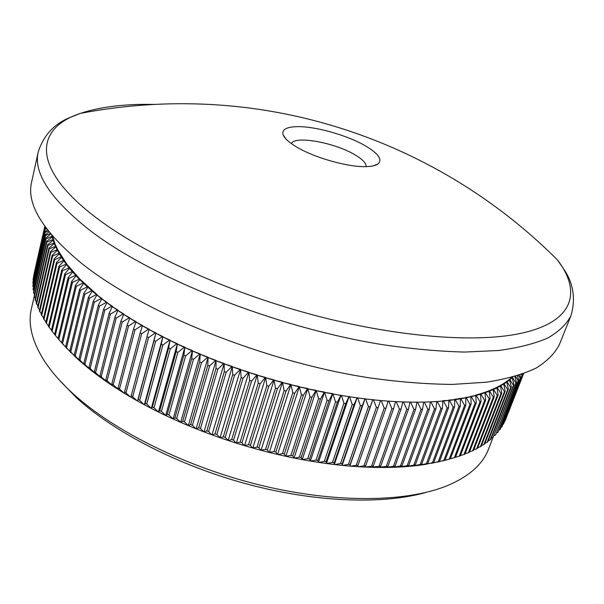 <?xml version="1.0" encoding="UTF-8"?>
<svg xmlns="http://www.w3.org/2000/svg" width="604" height="604" viewBox="0 0 604 604"><rect width="100%" height="100%" fill="white"/><g stroke="black" fill="none" stroke-linecap="round" stroke-linejoin="round"><path stroke-width="0.91" d="M364.99 145.617C378.542 153.567 382.83 159.72 377.862 164.077C375.635 165.572 371.928 166.425 366.764 166.613C348.938 167.542 314.216 157.787 296.194 146.734C288.961 142.37 284.62 138.444 283.185 134.949C281.539 129.55 286.47 126.78 297.976 126.644C316.081 126.485 347.066 135.273 364.99 145.617M366.198 166.629C366.356 163.254 362.551 159.29 354.79 154.73C334.571 142.544 294.526 135.319 291.392 143.616M154.398 104.409L153.967 104.401C124.666 103.873 100.226 106.848 80.634 113.318L80.634 113.318C34.919 128.101 30.041 167.995 97.108 218.429C143.941 253.771 225.066 291.053 309.21 313.891C393.393 336.692 472.6 343.11 518.61 333.808C574.011 322.725 582.014 292.162 557.545 260.037C470.206 172.623 355.326 118.369 234.428 106.327C183.254 101.268 131.989 103.594 80.634 113.318L70.132 117.418C54.262 123.745 43.639 135.22 38.256 151.861L31.612 182.098C26.312 204.069 42.688 230.924 80.747 262.664C141.381 311.936 264.076 361.879 370.403 377.998C400.022 382.075 427.466 384.212 452.758 384.408L486.605 382.166C506.379 379.018 522.815 374.359 535.922 368.191C547.081 361.305 554.91 353.4 559.425 344.476L570.931 315.733C566.597 324.174 558.919 331.588 547.881 337.968C534.865 343.638 518.466 347.813 498.685 350.486L464.748 352.064C439.342 351.452 411.724 348.953 381.887 344.552C274.707 327.353 150.404 277.5 88.735 229.46C50.019 198.527 33.197 172.661 38.256 151.861M425.903 492.456C382.755 504.687 315.522 502.415 247.044 484.046C178.595 465.593 114.209 432.313 76.414 397.689L58.875 379.546M34.247 296.285L31.4 308.757C27.86 323.646 31.838 340.497 43.329 359.312C50.321 370.456 60.098 381.796 72.646 393.317C114.224 431.475 187.942 468.032 263.835 486.016C339.765 503.955 410.456 501.969 450.131 484.461C470.214 475.356 482.974 463.653 488.417 449.353L493.068 437.432M96.814 294.903L101.276 298.452L94.337 302.181L93.227 301.298L97.123 294.677L80.022 279.274L66.901 264.288L57.803 249.973L54.737 243.14L52.54 236.096M44.824 226.357L34.141 273.559M44.847 226.379L33.635 276.889M44.87 226.417L33.484 276.624M45.036 226.643L33.129 279.093L33.348 280.294M45.096 226.734L33.054 279.803M46.516 228.659L45.081 229.241L45.089 228.569L32.88 282.332L33.288 283.767M45.081 229.241L32.858 283.065M45.089 228.569L45.957 227.904M48.358 231.045L45.172 232.344L45.134 231.649L32.858 285.654L33.462 287.315M45.172 232.344L32.888 286.394M45.134 231.649L47.414 229.837M50.374 233.537L45.504 235.515L45.413 234.805L33.069 289.044L33.869 290.932M45.504 235.515L33.145 289.807M45.413 234.805L49.007 231.861M51.77 235.19L52.035 236.33L46.07 238.769L45.927 238.036L33.507 292.502L34.519 294.609M46.07 238.769L33.643 293.28M52.103 236.609L52.941 239.592L46.886 242.083L46.682 241.343L52.654 236.557L52.035 236.33M45.927 238.036L50.736 233.974M46.682 241.343L34.194 296.036L35.41 298.353M46.886 242.083L34.375 296.828M53.031 239.879L54.096 242.921L47.943 245.473L47.686 244.711L53.575 239.818L52.941 239.592M47.686 244.711L35.115 299.637L36.542 302.151M47.943 245.473L35.349 300.445M54.209 243.216L55.492 246.311L49.249 248.923L48.939 248.153L54.737 243.14L54.096 242.921M48.939 248.153L36.278 303.291L37.916 306.009M49.249 248.923L36.572 304.114M55.628 246.613L57.131 249.762L50.811 252.434L50.442 251.649L56.149 246.523L55.492 246.311M50.442 251.649L37.69 307.013L39.547 309.928M50.811 252.434L38.037 307.851M57.289 250.071L59.026 253.272L52.616 256.013L52.193 255.213L57.803 249.973L57.131 249.762M52.193 255.213L39.351 310.796L41.427 313.891M52.616 256.013L39.751 311.641M59.207 253.582L61.163 256.828L54.685 259.644L54.201 258.829L59.698 253.476L59.026 253.272M54.201 258.829L41.253 314.624L43.556 317.9M54.685 259.644L41.714 315.484M61.366 257.145L63.556 260.445L57.002 263.321L56.466 262.498L61.85 257.032L61.163 256.828M56.466 262.498L43.42 318.504L45.942 321.962M57.002 263.321L43.933 319.373M63.782 260.762L66.206 264.099L59.585 267.059L58.988 266.221L64.251 260.634L63.556 260.445M58.988 266.221L45.829 322.43L48.577 326.054M59.585 267.059L46.402 323.314M66.448 264.424L69.098 267.806L62.416 270.834L61.767 269.988L66.901 264.288L66.206 264.099M61.767 269.988L48.501 326.402L51.468 330.192M62.416 270.834L49.128 327.293M69.369 268.131L72.246 271.543L65.511 274.654L64.802 273.801L69.807 267.98L69.098 267.806M64.802 273.801L51.423 330.411L54.617 334.352M65.511 274.654L52.103 331.302M72.54 271.876L75.651 275.318L68.864 278.512L68.101 277.651L72.963 271.709L72.246 271.543M68.101 277.651L54.594 334.45L59.939 340.83M68.864 278.512L55.334 335.348M75.961 275.651L79.305 279.123L72.472 282.4L71.65 281.532L76.368 275.477L75.651 275.318M71.65 281.532L58.022 338.519L63.488 344.846M63.443 344.839L58.022 338.519M72.472 282.4L58.822 339.425M79.637 279.463L83.209 282.959L76.338 286.319L75.462 285.443L80.022 279.274L79.305 279.123M75.462 285.443L61.706 342.611L67.278 348.886M67.195 348.87L61.706 342.611M76.338 286.319L62.559 343.517M83.563 283.299L87.361 286.809L80.46 290.26L79.524 289.384L83.933 283.095L83.209 282.959M79.524 289.384L65.64 346.719L71.317 352.932M71.197 352.917L65.64 346.719M80.46 290.26L66.546 347.632M87.739 287.149L91.755 290.683L84.839 294.224L83.843 293.34L88.086 286.938L87.361 286.809M83.843 293.34L69.822 350.841L75.598 356.994M75.44 356.972L69.822 350.841M84.839 294.224L70.781 351.762M92.155 291.022L96.398 294.563L89.46 298.195L88.41 297.311L92.48 290.803L91.755 290.683M88.41 297.311L74.247 354.978L80.121 361.056M79.917 361.026L75.825 357.326L74.247 354.978M89.46 298.195L75.266 355.899M101.721 298.799L106.395 302.347L99.449 306.168L98.293 305.284L102.001 298.557L96.398 294.563M93.227 301.298L78.92 359.116L84.877 365.118M84.635 365.088L80.324 361.388L78.92 359.116M94.337 302.181L79.992 360.037M106.855 302.687L111.74 306.236L104.809 310.154L103.594 309.271L107.119 302.438L101.276 298.452M98.293 305.284L83.835 363.253L89.868 369.172M89.581 369.142L85.058 365.45L83.835 363.253M99.449 306.168L84.96 364.167M112.223 306.575L117.319 310.116L110.396 314.14L109.135 313.257L112.465 306.311L106.395 302.347M103.594 309.271L88.992 367.383L95.092 373.212M94.76 373.181L90.026 369.497L88.992 367.383M104.809 310.154L90.17 368.297M117.825 310.456L123.118 313.982L116.217 318.104L114.903 317.228L118.044 310.184L111.74 306.236M109.135 313.257L94.375 371.498L100.536 377.236M100.158 377.213L95.228 373.544L94.375 371.498M110.396 314.14L95.606 372.404M123.646 314.322L129.135 317.832L122.265 322.06L120.906 321.185L123.835 314.042L117.319 310.116M114.903 317.228L99.992 375.59L106.206 381.237M105.783 381.215L100.649 377.56L99.992 375.59M116.217 318.104L101.268 376.496M129.679 318.172L135.364 321.653L128.531 325.986L127.119 325.118L129.852 317.878L123.118 313.982M120.906 321.185L105.828 379.667L112.095 385.209M111.612 385.186L106.289 381.562L105.828 379.667M122.265 322.06L107.15 380.565M135.923 321.992L141.797 325.45L135.009 329.882L133.552 329.021L136.066 321.69L129.135 317.832M127.119 325.118L111.883 383.706L118.188 389.142M117.659 389.127L112.14 385.533L111.883 383.706M128.531 325.986L113.258 384.597M142.37 325.783L148.425 329.21L141.691 333.748L140.188 332.895L142.491 325.473L135.364 321.653M133.552 329.021L118.15 387.715L123.903 393.03L124.492 393.03M123.903 393.03L118.203 389.474L118.15 387.715M135.009 329.882L119.569 388.599M149.022 329.535L155.243 332.925L148.569 337.576L147.021 336.73L149.113 329.218L141.797 325.45M140.188 332.895L124.613 391.679L130.336 396.888L130.993 396.873M130.336 396.888L124.462 393.37L124.613 391.679M141.691 333.748L126.077 392.547M155.855 333.249L162.242 336.594L155.636 341.351L154.05 340.513L155.923 332.917L148.425 329.21M147.021 336.73L131.279 395.59L136.965 400.694L137.553 401.026L138.135 399.455L139.683 400.301L143.767 404.438L144.379 404.763L145.171 403.253L146.757 404.091L151.362 408.447L152.382 406.99L154.005 407.813L158.512 412.056L159.75 410.66L161.404 411.46L165.813 415.597L167.27 414.246L168.961 415.031L173.257 419.055L174.933 417.749L176.655 418.519L180.838 422.423L182.733 421.169L184.484 421.917L188.531 425.707L190.653 424.491L192.427 425.216L195.651 428.621L196.345 428.893L198.686 427.723L200.483 428.425L203.556 431.717L204.258 431.981L206.817 430.841L208.629 431.52L211.543 434.706L212.253 434.963L215.032 433.853L216.866 434.51L220.332 437.84L223.329 436.76L225.179 437.387L228.471 440.595L231.679 439.538L233.544 440.142L235.945 443.011L240.09 442.204L241.962 442.777L244.182 445.541L248.538 444.74L250.418 445.284L252.449 447.949L257.017 447.141L258.897 447.662L260.739 450.229L265.503 449.414L267.391 449.904L269.037 452.373L273.989 451.558L275.877 452.011L277.327 454.382L278.059 454.555L282.476 453.551L284.356 453.981L285.601 456.254L290.932 455.408L292.804 455.809L293.846 457.991L294.571 458.134L299.35 457.13L301.215 457.485L302.053 459.584L307.73 458.693L309.58 459.025L310.207 461.033L316.043 460.12L317.885 460.414L318.3 462.332L319.01 462.445L324.288 461.388L326.107 461.652L326.319 463.494L332.457 462.513L334.254 462.739L334.246 464.506L334.941 464.589L340.52 463.487L342.302 463.683L342.083 465.367L342.77 465.435L348.485 464.31L350.244 464.468L349.807 466.084L350.486 466.145L358.066 465.11L357.425 466.658L350.486 466.145M136.965 400.694L130.917 397.221L131.279 395.59M148.569 337.576L132.789 396.451M162.869 336.919L169.407 340.211L162.884 345.073L161.26 344.25L162.906 336.579L155.243 332.925M143.767 404.438L137.553 401.026M154.05 340.513L138.135 399.455M155.636 341.351L139.683 400.301M170.049 340.528L176.738 343.774L170.298 348.742L168.637 347.934L170.064 340.18L162.242 336.594M150.743 408.123L144.379 404.763M161.26 344.25L145.171 403.253M162.884 345.073L146.757 404.091M177.395 344.084L184.228 347.27L177.878 352.343L176.187 351.551L177.387 343.729L169.407 340.211M157.878 411.739L151.362 408.447M168.637 347.934L152.382 406.99M170.298 348.742L154.005 407.813M184.892 347.572L191.861 350.697L185.609 355.877L183.88 355.099L184.862 347.217L176.738 343.774M165.164 415.288L158.512 412.056M176.187 351.551L159.75 410.66M177.878 352.343L161.404 411.46M192.54 351L199.622 354.05L193.484 359.342L191.725 358.58L192.472 350.63L184.228 347.27M172.601 418.753L165.813 415.597M183.88 355.099L167.27 414.246M185.609 355.877L168.961 415.031M200.309 354.344L207.504 357.326L201.487 362.717L199.697 361.977L200.218 353.974L191.861 350.697M180.166 422.128L173.257 419.055M191.725 358.58L174.933 417.749M193.484 359.342L176.655 418.519M208.206 357.613L215.5 360.52L209.603 366.016L207.791 365.292L208.093 357.236L199.622 354.05M187.852 425.42L180.838 422.423M199.697 361.977L182.733 421.169M201.487 362.717L184.484 421.917M216.217 360.792L223.601 363.616L217.833 369.218L215.998 368.516L216.073 360.414L207.504 357.326M195.651 428.621L188.531 425.707M207.791 365.292L190.653 424.491M209.603 366.016L192.427 425.216M224.318 363.887L231.785 366.628L226.16 372.328L224.303 371.649L224.152 363.502L215.5 360.52M203.556 431.717L196.345 428.893M215.998 368.516L198.686 427.723M217.833 369.218L200.483 428.425M232.517 366.885L240.052 369.535L234.563 375.341L232.691 374.676L232.321 366.492L223.601 363.616M211.543 434.706L204.258 431.981M224.303 371.649L206.817 430.841M226.16 372.328L208.629 431.52M240.785 369.791L248.38 372.343L243.042 378.24L241.155 377.606L240.566 369.391L231.785 366.628M219.614 437.59L212.253 434.963M232.691 374.676L215.032 433.853M234.563 375.341L216.866 434.51M249.12 372.585L256.76 375.039L251.581 381.041L249.678 380.429L248.871 372.185L240.052 369.535M227.753 440.361L220.332 437.84M241.155 377.606L223.329 436.76M243.042 378.24L225.179 437.387M257.5 375.273L265.179 377.628L260.165 383.721L258.255 383.132L257.228 374.873L248.38 372.343M235.945 443.011L228.471 440.595M249.678 380.429L231.679 439.538M251.581 381.041L233.544 440.142M265.926 377.855L273.635 380.105L268.78 386.281L266.862 385.722L265.632 377.447L256.76 375.039M244.182 445.541L236.67 443.238M258.255 383.132L240.09 442.204M260.165 383.721L241.962 442.777M274.382 380.316L282.098 382.453L277.417 388.727L275.5 388.198L274.057 379.908L265.179 377.628M252.449 447.949L244.914 445.76M266.862 385.722L248.538 444.74M268.78 386.281L250.418 445.284M282.846 382.657L290.569 384.688L286.07 391.045L284.144 390.539L282.498 382.249L273.635 380.105M260.739 450.229L253.182 448.153M275.5 388.198L257.017 447.141M277.417 388.727L258.897 447.662M291.317 384.876L299.025 386.794L294.707 393.234L292.789 392.759L290.947 384.476L282.098 382.453M269.037 452.373L261.472 450.418M284.144 390.539L265.503 449.414M286.07 391.045L267.391 449.904M299.773 386.975L307.466 388.78L303.329 395.295L301.419 394.85L299.38 386.568L290.569 384.688M277.327 454.382L269.769 452.555M292.789 392.759L273.989 451.558M294.707 393.234L275.877 452.011M308.214 388.946L315.877 390.622L311.928 397.221L310.018 396.805L307.798 388.538L299.025 386.794M285.601 456.254L278.059 454.555M301.419 394.85L282.476 453.551M303.329 395.295L284.356 453.981M316.617 390.78L324.235 392.343L320.475 399.01L318.587 398.625L316.179 390.373L307.466 388.78M293.846 457.991L286.334 456.413M310.018 396.805L290.932 455.408M311.928 397.221L292.804 455.809M324.967 392.487L332.54 393.921L328.976 400.663L327.096 400.309L324.514 392.087L315.877 390.622M302.053 459.584L294.571 458.134M318.587 398.625L299.35 457.13M320.475 399.01L301.215 457.485M333.265 394.057L340.769 395.371L337.402 402.173L335.537 401.849L332.789 393.657L324.235 392.343M310.207 461.033L302.778 459.712M327.096 400.309L307.73 458.693M328.976 400.663L309.58 459.025M341.494 395.492L348.923 396.677L345.76 403.548L343.91 403.253L341.494 395.492L332.54 393.921M318.3 462.332L310.924 461.154M335.537 401.849L316.043 460.12M337.402 402.173L317.885 460.414M349.641 396.79L356.987 397.847L354.019 404.778L352.192 404.514L349.641 396.79L340.769 395.371M326.319 463.494L319.01 462.445M343.91 403.253L324.288 461.388M345.76 403.548L326.107 461.652M357.689 397.945L364.944 398.882L362.173 405.858L360.377 405.631L357.689 397.945L348.923 396.677M334.246 464.506L327.021 463.585M352.192 404.514L332.457 462.513M354.019 404.778L334.254 462.739M365.639 398.965L372.789 399.772L370.222 406.802L368.448 406.605L365.639 398.965L356.987 397.847M342.083 465.367L334.941 464.589M360.377 405.631L340.52 463.487M362.173 405.858L342.302 463.683M373.476 399.84L380.512 400.52L378.142 407.594L376.398 407.436L373.476 399.84L364.944 398.882M349.807 466.084L342.77 465.435M368.448 406.605L348.485 464.31M370.222 406.802L350.244 464.468M381.184 400.58L388.1 401.131L385.933 408.251L384.219 408.115L381.184 400.58L372.789 399.772M376.398 407.436L356.337 464.982M378.142 407.594L358.066 465.11M388.757 401.177L395.544 401.6L393.581 408.757L391.898 408.659L388.757 401.177L380.512 400.52M357.56 466.326L358.089 466.696L365.76 465.593L364.907 467.081L358.089 466.696M384.219 408.115L364.061 465.503M385.933 408.251L365.76 465.593M396.194 401.637L402.83 401.932L401.071 409.119L399.418 409.051L396.194 401.637L388.1 401.131M365.08 466.779L365.563 467.111L373.317 465.933L372.26 467.353L365.563 467.111M391.898 408.659L371.656 465.873M393.581 408.757L373.317 465.933M403.472 401.954L409.965 402.128L408.402 409.346L406.786 409.308L403.472 401.954L395.544 401.6M372.457 467.088L380.731 466.122L379.463 467.481L372.902 467.368M399.418 409.051L379.101 466.092M401.071 409.119L380.731 466.122M410.584 402.136L416.926 402.181L415.56 409.421L413.989 409.421L410.584 402.136L402.83 401.932M379.69 467.239L387.987 466.16L386.515 467.466L380.09 467.488M406.786 409.308L386.394 466.167M408.402 409.346L387.987 466.16M417.53 402.181L423.714 402.098L422.543 409.361L421.011 409.391L417.53 402.181L409.965 402.128M386.771 467.247L395.084 466.054L393.408 467.307L387.126 467.458M413.989 409.421L393.521 466.092M415.56 409.421L395.084 466.054M424.302 402.083L430.312 401.886L429.338 409.165L427.843 409.218L424.302 402.083L416.926 402.181M393.68 467.103L402.007 465.797L400.127 467.005L394.004 467.285M421.011 409.391L400.482 465.873M422.543 409.361L402.007 465.797M430.886 401.856L436.722 401.532L435.937 408.825L434.487 408.916L430.886 401.856L423.714 402.098M400.429 466.816L408.749 465.405L406.673 466.567L400.709 466.975M427.843 409.218L407.27 465.503M429.338 409.165L408.749 465.405M437.281 401.494L442.936 401.056L442.339 408.357L440.935 408.47L437.281 401.494L430.312 401.886M406.99 466.394L415.303 464.869L413.03 465.994L407.239 466.522M434.487 408.916L413.868 464.997M435.937 408.825L415.303 464.869M443.479 401.003L448.946 400.444L448.53 407.753L447.171 407.896L443.479 401.003L436.722 401.532M413.37 465.827L421.668 464.189L419.206 465.276L413.589 465.933M440.935 408.47L420.271 464.355M442.339 408.357L421.668 464.189M449.467 400.384L454.752 399.705L454.518 407.013L453.204 407.187L449.467 400.384L442.808 400.686L442.936 401.056M419.561 465.118L427.828 463.374L425.186 464.431L419.742 465.208M447.171 407.896L426.477 463.57M448.53 407.753L427.828 463.374M455.25 399.637L460.339 398.851L460.278 406.152L459.017 406.356L455.25 399.637L448.795 400.075L448.946 400.444M425.563 464.28L433.785 462.43L425.699 464.348M453.204 407.187L432.487 462.649M454.518 407.013L433.785 462.43M460.822 398.768L465.707 397.87L465.827 405.163L464.612 405.39L460.822 398.768L460.142 398.474L454.578 399.342L454.752 399.705M431.354 463.313L439.538 461.35L431.46 463.359M459.017 406.356L438.277 461.599M460.278 406.152L439.538 461.35M466.175 397.772L470.856 396.768L471.143 404.053L469.98 404.31L466.175 397.772L460.142 398.474L460.339 398.851M436.941 462.211L445.072 460.142L437.009 462.249M464.612 405.39L443.857 460.422M465.827 405.163L445.072 460.142M471.301 396.662L475.786 395.552L476.231 402.823L475.121 403.102L471.301 396.662L465.495 397.492L465.707 397.87M442.317 460.988L450.388 458.814L442.354 461.003M469.98 404.31L449.225 459.115M471.143 404.053L450.388 458.814M476.209 395.439L480.482 394.223L481.086 401.471L480.029 401.781L476.209 395.439L470.622 396.39L470.856 396.768M447.481 459.644L455.476 457.356L476.231 402.823M475.121 403.102L454.367 457.689M480.882 394.102L484.944 392.781L485.707 400.014L484.702 400.346L480.882 394.102L480.203 393.846L475.522 395.175L475.786 395.552M480.029 401.781L459.282 456.141L460.339 455.786L481.086 401.471M485.329 392.653L489.172 391.241L490.093 398.444L489.142 398.806L485.329 392.653L484.642 392.411L480.203 393.846L480.482 394.223M455.514 457.251L459.282 456.141M484.702 400.346L463.97 454.48L464.974 454.095L485.707 400.014M489.534 391.098L493.174 389.595L494.238 396.768L493.34 397.153L489.534 391.098L488.855 390.864L484.642 392.411L484.944 392.781M460.429 455.559L463.97 454.48M489.142 398.806L468.425 452.706L469.384 452.298L490.093 398.444M493.513 389.444L496.933 387.844L498.141 394.993L497.296 395.394L493.513 389.444L492.834 389.218L488.855 390.864L489.172 391.241M465.11 453.747L468.425 452.706M493.34 397.153L472.645 450.826L473.551 450.395L494.238 396.768M497.258 387.685L500.459 386.001L501.803 393.113L501.01 393.536L497.258 387.685L496.579 387.474L492.834 389.218L493.174 389.595M469.565 451.83L472.645 450.826M497.296 395.394L476.639 448.84L477.492 448.387L498.141 394.993M500.761 385.835L503.744 384.068L505.223 391.143L504.483 391.588L500.761 385.835L500.089 385.631L496.579 387.474L496.933 387.844M473.785 449.799L476.639 448.84M501.01 393.536L480.391 446.749L481.192 446.273L501.803 393.113M504.023 383.895L506.794 382.045L508.394 389.082L507.715 389.542L504.023 383.895L503.359 383.699L500.089 385.631L500.459 386.001M477.772 447.662L480.391 446.749M504.483 391.588L483.902 444.567L484.657 444.068L505.223 391.143M507.05 381.856L509.61 379.931L511.331 386.93L510.697 387.413L507.05 381.856L506.394 381.675L503.359 383.699L503.744 384.068M481.516 445.427L483.902 444.567M507.715 389.542L487.186 442.287L487.881 441.773L508.394 389.082M509.844 379.742L512.184 377.742L514.019 384.688L513.445 385.193L509.844 379.742L509.195 379.569L506.394 381.675L506.794 382.045M485.035 443.087L487.186 442.287M510.697 387.413L490.229 439.923L490.871 439.387L511.331 386.93M514.819 376.526L516.473 382.377L515.952 382.898L512.396 377.545L511.754 377.387L509.195 379.569L509.61 379.931M488.311 440.663L490.229 439.923M513.445 385.193L493.03 437.47L514.019 384.688M511.769 377.372L512.184 377.742M491.354 438.142L493.03 437.47M515.952 382.898L495.597 434.94L516.473 382.377M512.396 377.545L512.917 377.062M494.163 435.537L495.597 434.94M518.209 380.52L497.93 432.336L518.685 379.984L518.209 380.52L515.439 376.345M496.73 432.841L497.93 432.336M517.417 375.748L518.685 379.984M520.24 378.066L500.029 429.648L520.656 377.515L520.24 378.066L518.474 375.416M499.07 430.078L500.029 429.648M519.848 374.971L520.656 377.515M522.022 375.552L501.894 426.9L522.392 374.978L522.022 375.552L521.312 374.48M501.177 427.232L501.894 426.9M522.128 374.193L522.392 374.978M523.253 373.785L503.525 424.084L523.351 373.755M503.049 424.31L503.525 424.084M523.585 373.665L504.929 421.207L523.615 373.657M372.91 399.463L349.942 465.744M365.095 398.58L342.242 465.035M357.16 397.553L334.435 464.182M349.127 396.39L326.522 463.177M341.003 395.091L318.534 462.03M332.789 393.657L310.471 460.731M324.514 392.087L302.34 459.289M316.179 390.373L294.156 457.711M307.798 388.538L285.934 455.99M299.38 386.568L277.681 454.125M290.947 384.476L269.414 452.124M282.498 382.249L261.147 449.995M274.057 379.908L252.88 447.73M265.632 377.447L244.628 445.329M257.228 374.873L236.413 442.815M248.871 372.185L228.244 440.173M240.566 369.391L220.128 437.417M232.321 366.492L212.072 434.548M224.152 363.502L204.099 431.573M216.073 360.414L196.217 428.485M208.093 357.236L188.433 425.307M200.218 353.974L180.762 422.022M192.472 350.63L173.212 418.655M184.862 347.217L165.79 415.205M177.387 343.729L158.512 411.679M170.064 340.18L151.393 408.07M162.906 336.579L144.424 404.401M155.923 332.917L137.637 400.663M373.053 165.919L377.862 164.077M557.545 260.037L563.917 269.316C573.498 283.465 575.831 298.942 570.931 315.733M286.13 139.177L283.185 134.949"/></g></svg>
